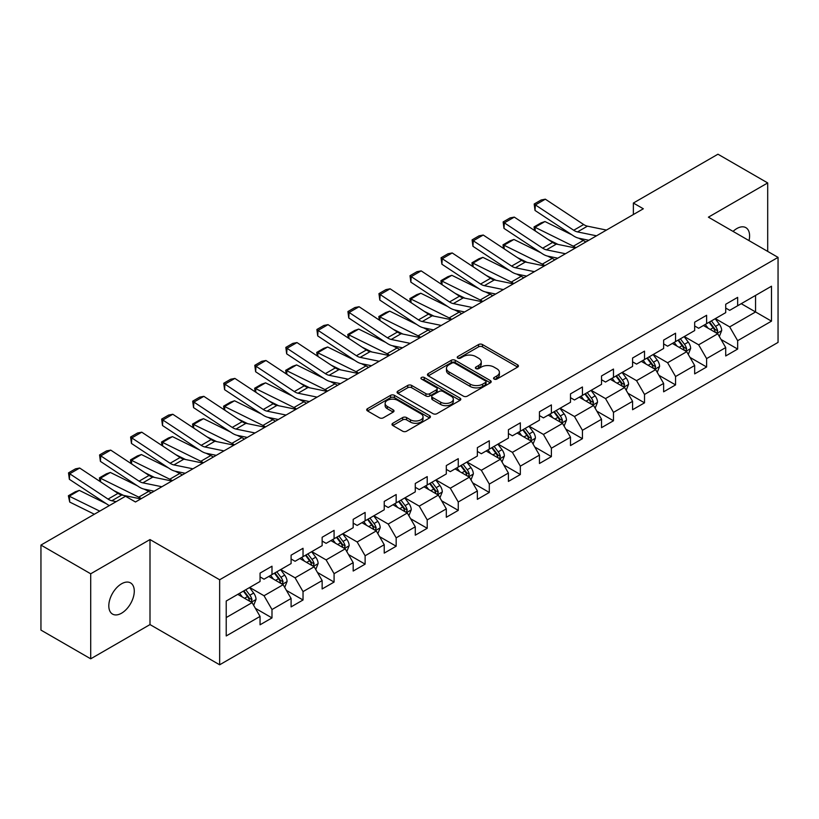 <?xml version="1.0" encoding="UTF-8"?>
<svg xmlns="http://www.w3.org/2000/svg" width="819" height="819" viewBox="0 0 819 819"><rect width="100%" height="100%" fill="white"/><g stroke="black" fill="none" stroke-linecap="round" stroke-linejoin="round"><path stroke-width="1.23" d="M494.133 379.084A1.935 1.116 0 0 0 496.867 379.084L517.618 367.107A2.764 1.597 0 0 0 518.427 365.98A2.764 1.597 0 0 0 517.618 364.844L482.463 344.553A2.764 1.597 0 0 0 478.552 344.553L457.801 356.531A1.935 1.116 0 0 0 457.237 357.319A1.935 1.116 0 0 0 457.801 358.108A1.935 1.116 0 0 0 460.534 358.108L463.216 356.562A8.835 5.109 0 0 1 475.726 356.562L478.654 358.251A8.835 5.109 0 0 1 481.244 361.865A8.835 5.109 0 0 1 478.654 365.469L475.962 367.014A1.935 1.116 0 0 0 475.399 367.813A1.935 1.116 0 0 0 475.962 368.601A1.935 1.116 0 0 0 478.695 368.601L481.388 367.045A8.835 5.109 0 0 1 493.888 367.045L496.816 368.734A8.835 5.109 0 0 1 499.406 372.348A8.835 5.109 0 0 1 496.816 375.952L494.133 377.508A1.935 1.116 0 0 0 493.56 378.296A1.935 1.116 0 0 0 494.133 379.084L494.133 377.508M121.55 613.206A18.008 10.401 120 0 0 133.313 597.327A18.008 10.401 120 0 0 130.549 582.903A18.008 10.401 120 0 0 121.55 583.793A18.008 10.401 120 0 0 109.777 599.662A18.008 10.401 120 0 0 112.541 614.096A18.008 10.401 120 0 0 121.55 613.206M749.016 240.622A18.008 10.401 120 0 0 745.863 227.651A18.008 10.401 120 0 0 736.854 228.542A18.008 10.401 120 0 0 733.056 231.408M392.803 423.269A2.764 1.597 0 0 0 391.994 424.396A2.764 1.597 0 0 0 392.803 425.522L402.672 431.214A2.764 1.597 0 0 0 406.572 431.214L429.627 417.905A2.764 1.597 0 0 0 430.436 416.779A2.764 1.597 0 0 0 429.627 415.653L394.461 395.352A2.764 1.597 0 0 0 390.561 395.352L367.506 408.661A2.764 1.597 0 0 0 366.697 409.787A2.764 1.597 0 0 0 367.506 410.913L379.422 417.792A2.764 1.597 0 0 0 383.333 417.792L393.192 412.1A2.764 1.597 0 0 0 394 410.974A2.764 1.597 0 0 0 393.192 409.848L387.285 406.439A7.391 4.269 0 0 1 385.125 403.419A7.391 4.269 0 0 1 389.68 399.477A7.391 4.269 0 0 1 397.737 400.399L420.884 413.769A7.391 4.269 0 0 1 423.044 416.779A7.391 4.269 0 0 1 418.489 420.72A7.391 4.269 0 0 1 410.432 419.799L406.572 417.567A2.764 1.597 0 0 0 402.672 417.567L392.803 423.269L392.803 425.522M150 539.557L90.704 573.791L40.95 545.075L40.95 630.098L90.704 658.814L150 624.58L219.656 664.793L219.656 579.77L150 539.557L150 624.58M767.7 251.413L767.7 182.934L708.404 217.168L778.05 257.381L219.656 579.77M767.7 182.934L717.956 154.207L633.374 203.04L633.374 214.527M40.95 545.075L125.522 496.242L135.473 501.986L643.324 208.784L633.374 203.04M463.411 396.14A2.764 1.597 0 0 0 467.321 396.14L490.376 382.831A2.764 1.597 0 0 0 491.185 381.705A2.764 1.597 0 0 0 490.376 380.579L455.21 360.278A2.764 1.597 0 0 0 451.3 360.278L428.255 373.587A2.764 1.597 0 0 0 427.446 374.713A2.764 1.597 0 0 0 428.255 375.839L463.411 396.14M422.287 379.504A1.935 1.116 0 0 1 424.252 379.781L424.252 377.477L460.002 398.116A2.764 1.597 0 0 1 460.81 399.242A2.764 1.597 0 0 1 460.002 400.368L436.947 413.677A2.764 1.597 0 0 1 433.036 413.677L397.88 393.376L397.88 391.124A2.764 1.597 0 0 0 397.072 392.25A2.764 1.597 0 0 0 397.88 393.376M397.88 391.124L407.749 385.432A2.764 1.597 0 0 1 411.65 385.432L425.911 393.663A2.764 1.597 0 0 0 429.821 393.663L436.363 389.885A2.764 1.597 0 0 0 437.172 388.759A2.764 1.597 0 0 0 436.363 387.633L421.519 379.054A1.935 1.116 0 0 1 420.946 378.265A1.935 1.116 0 0 1 422.143 377.242A1.935 1.116 0 0 1 424.252 377.477M219.656 664.793L778.05 342.403L778.05 257.381M255.374 608.322L271.99 617.915L271.99 609.531L291.093 598.494L291.093 606.889L303.03 599.989L303.03 591.605L322.143 580.579L322.143 588.963L334.08 582.074L334.08 573.679L353.184 562.653L353.184 571.038L365.12 564.148L365.12 555.763L384.224 544.727L384.224 553.112L396.171 546.222L396.171 537.837L415.274 526.801L415.274 535.196L427.211 528.296L427.211 519.911L446.314 508.886L446.314 517.27L458.251 510.38L458.251 501.986L477.364 490.96L477.364 499.344L489.301 492.454L489.301 484.07L508.404 473.034L508.404 481.418L520.341 474.529L520.341 466.144L539.445 455.108L539.445 463.503L551.392 456.603L551.392 448.218L570.495 437.192L570.495 445.577L582.432 438.687L582.432 430.292L601.535 419.267L601.535 427.651L613.472 420.761L613.472 412.377L632.575 401.341L632.575 409.725L644.522 402.835L644.522 394.451L663.625 383.415L663.625 391.81L675.562 384.91L675.562 376.525L694.666 365.499L694.666 373.884L706.613 366.994L706.613 358.599L725.716 347.573L725.716 355.958L737.653 349.068L737.653 340.684L771.488 321.15L771.488 286.22L755.558 295.413L755.558 311.957L771.488 321.15M271.99 617.915L260.053 624.805L260.053 616.42L226.218 635.953L226.218 601.023L260.053 581.49L260.053 573.105L271.99 566.216L271.99 574.6L291.093 563.574L291.093 555.18L303.03 548.29L303.03 556.674L322.143 545.649L322.143 537.264L334.08 530.364L334.08 538.748L353.184 527.723L353.184 519.338L365.12 512.438L365.12 520.833L384.224 509.797L384.224 501.412L396.171 494.522L396.171 502.907L415.274 491.881L415.274 483.486L427.211 476.597L427.211 484.981L446.314 473.955L446.314 465.571L458.251 458.671L458.251 467.065L477.364 456.029L477.364 447.645L489.301 440.755L489.301 449.14L508.404 438.104L508.404 429.719L520.341 422.829L520.341 431.214L539.445 420.188L539.445 411.793L551.392 404.903L551.392 413.288L570.495 402.262L570.495 393.878L582.432 386.977L582.432 395.372L601.535 384.336L601.535 375.952L613.472 369.062L613.472 377.446L632.575 366.41L632.575 358.026L644.522 351.136L644.522 359.521L663.625 348.495L663.625 340.1L675.562 333.21L675.562 341.595L694.666 330.569L694.666 322.184L706.613 315.284L706.613 323.679L725.716 312.643L725.716 304.258L737.653 297.369L737.653 305.753L771.488 286.22M268.806 576.443L283.139 584.715L264.025 595.741L249.703 587.469M260.053 576.893L264.025 579.197L271.99 574.6M264.025 595.741L271.99 609.531M283.139 584.715L291.093 598.494M299.846 558.517L314.179 566.789L295.075 577.815L280.743 569.543M291.093 558.978L295.075 561.271L303.03 556.674M295.075 577.815L303.03 591.605M314.179 566.789L322.143 580.579M330.896 540.591L345.219 548.863L326.116 559.899L311.793 551.617M322.143 541.052L326.116 543.345L334.08 538.748M326.116 559.899L334.08 573.679M345.219 548.863L353.184 562.653M361.937 522.665L376.269 530.937L357.166 541.973L342.833 533.701M353.184 523.126L357.166 525.429L365.12 520.833M357.166 541.973L365.12 555.763M376.269 530.937L384.224 544.727M392.987 504.75L407.309 513.022L388.206 524.047L373.873 515.775M384.224 505.2L388.206 507.504L396.171 502.907M388.206 524.047L396.171 537.837M407.309 513.022L415.274 526.801M424.027 486.824L438.36 495.096L419.246 506.122L404.924 497.85M415.274 487.285L419.246 489.578L427.211 484.981M419.246 506.122L427.211 519.911M438.36 495.096L446.314 508.886M455.067 468.898L469.4 477.17L450.296 488.206L435.964 479.924M446.314 469.359L450.296 471.652L458.251 467.065M450.296 488.206L458.251 501.986M469.4 477.17L477.364 490.96M486.117 450.972L500.44 459.244L481.337 470.28L467.014 462.008M477.364 451.433L481.337 453.736L489.301 449.14M481.337 470.28L489.301 484.07M500.44 459.244L508.404 473.034M517.158 433.056L531.49 441.328L512.387 452.354L498.054 444.082M508.404 433.517L512.387 435.81L520.341 431.214M512.387 452.354L520.341 466.144M531.49 441.328L539.445 455.108M548.208 415.131L562.53 423.403L543.427 434.428L529.094 426.156M539.445 415.591L543.427 417.885L551.392 413.288M543.427 434.428L551.392 448.218M562.53 423.403L570.495 437.192M579.248 397.205L593.58 405.477L574.467 416.513L560.145 408.241M570.495 397.665L574.467 399.969L582.432 395.372M574.467 416.513L582.432 430.292M593.58 405.477L601.535 419.267M610.288 379.279L624.621 387.551L605.517 398.587L591.185 390.315M601.535 379.74L605.517 382.043L613.472 377.446M605.517 398.587L613.472 412.377M624.621 387.551L632.575 401.341M641.338 361.363L655.661 369.635L636.558 380.661L622.235 372.389M632.575 361.824L636.558 364.117L644.522 359.521M636.558 380.661L644.522 394.451M655.661 369.635L663.625 383.415M672.379 343.437L686.711 351.709L667.608 362.735L653.275 354.463M663.625 343.898L667.608 346.191L675.562 341.595M667.608 362.735L675.562 376.525M686.711 351.709L694.666 365.499M703.429 325.512L717.751 333.783L698.648 344.819L684.315 336.548M694.666 325.972L698.648 328.276L706.613 323.679M698.648 344.819L706.613 358.599M717.751 333.783L725.716 347.573M741.236 303.685L755.558 311.957L729.688 326.894L715.366 318.622M725.716 308.046L729.688 310.35L737.653 305.753M729.688 326.894L737.653 340.684M90.704 573.791L90.704 658.814M226.218 617.567L252.088 602.63L237.766 594.359M252.088 602.63L260.053 616.42M721.037 339.476L737.653 349.068M689.997 357.401L706.613 366.994M658.947 375.317L675.562 384.91M627.907 393.243L644.522 402.835M596.856 411.169L613.472 420.761M565.816 429.095L582.432 438.687M534.776 447.01L551.392 456.603M503.726 464.936L520.341 474.529M472.686 482.862L489.301 492.454M441.636 500.778L458.251 510.38M410.595 518.703L427.211 528.296M379.555 536.629L396.171 546.222M348.505 554.555L365.12 564.148M317.465 572.471L334.08 582.074M286.415 590.397L303.03 599.989M494.901 379.361L496.816 378.255A8.835 5.109 0 0 0 499.406 374.641L499.406 372.348M481.244 361.865L481.244 364.158A8.835 5.109 0 0 1 478.654 367.762L476.74 368.867M517.618 364.844L517.618 367.107L482.463 346.846A2.764 1.597 0 0 0 478.552 346.846L458.568 358.384M490.335 382.862L455.21 362.582A2.764 1.597 0 0 0 451.3 362.582L428.296 375.87M485.493 382.493A1.935 1.116 0 0 0 486.056 381.705A1.935 1.116 0 0 0 485.493 380.917L454.627 363.104A1.935 1.116 0 0 0 451.893 363.104L449.058 364.731A8.835 5.109 0 0 0 446.468 368.345A8.835 5.109 0 0 0 449.058 371.949L470.157 384.131A8.835 5.109 0 0 0 482.657 384.131L485.493 382.493L485.493 384.797A1.935 1.116 0 0 0 486.056 384.009L486.056 381.705M446.468 368.345L446.468 370.638A8.835 5.109 0 0 0 449.058 374.252L449.058 371.949M485.493 384.797L482.657 386.435A8.835 5.109 0 0 1 470.157 386.435L449.058 374.252M397.921 393.407L407.749 387.725L407.749 385.432M437.172 388.759L437.172 391.052A2.764 1.597 0 0 1 436.363 392.178L429.821 395.956A2.764 1.597 0 0 1 425.911 395.956L411.65 387.725A2.764 1.597 0 0 0 407.749 387.725M424.252 379.781L459.961 400.389M440.704 402.201A7.391 4.269 0 0 0 448.761 403.132A7.391 4.269 0 0 0 453.327 399.191A7.391 4.269 0 0 0 451.156 396.171L443.007 391.462A2.764 1.597 0 0 0 439.097 391.462L432.555 395.239A2.764 1.597 0 0 0 431.746 396.365A2.764 1.597 0 0 0 432.555 397.502L440.704 402.201L440.704 404.504A7.391 4.269 0 0 0 448.761 405.425A7.391 4.269 0 0 0 453.327 401.484L453.327 399.191M431.746 396.365L431.746 398.669A2.764 1.597 0 0 0 432.555 399.795L432.555 397.502M440.704 404.504L432.555 399.795M423.044 416.779L423.044 419.082A7.391 4.269 0 0 1 418.489 423.024A7.391 4.269 0 0 1 410.432 422.092L406.572 419.871A2.764 1.597 0 0 0 402.672 419.871L392.844 425.542M385.125 403.419L385.125 405.712A7.391 4.269 0 0 0 387.285 408.732L387.285 406.439M393.192 409.848L393.192 412.1L387.285 408.732M429.586 417.925L394.461 397.655A2.764 1.597 0 0 0 390.561 397.655L367.547 410.933L367.506 408.661M719.328 336.507L721.693 330.548A7.453 4.31 -120 0 0 719.307 324.191L715.202 318.714M534.551 230.497L534.039 226.924L541.011 222.911L544.973 221.54L571.99 234.879M578.695 238.196L583.302 240.469A21.11 12.183 60 0 1 585.841 241.974M708.046 328.184L705.251 324.457M544.973 221.54L535.022 227.283L573.351 246.212A21.11 12.183 60 0 1 575.89 247.717M534.039 226.924L535.022 227.283L535.247 230.958M558.108 244.441L548.392 239.65M716.594 333.118L717.669 330.866A7.453 4.31 -120 0 0 715.53 326.382L711.424 320.894M709.551 321.969L714.117 328.061A3.798 2.191 60 0 1 714.803 329.207L717.669 330.866M709.039 322.276L713.144 327.754A7.453 4.31 60 0 1 715.274 332.238M596.508 235.811L577.487 231.91A14.077 8.129 60 0 1 573.709 230.262L535.38 204.924L535.022 210.452L573.351 235.78A21.11 12.183 -120 0 0 579.013 238.257L588.789 240.264M606.459 230.067L587.438 226.167A14.077 8.129 60 0 1 583.66 224.519L545.331 199.181L535.38 204.924L534.183 204.013L541.154 200L545.331 199.181M535.022 210.452L534.183 204.013M688.277 354.432L690.652 348.464A7.453 4.31 -120 0 0 688.267 342.117L684.162 336.64M503.511 248.423L502.999 244.85L509.961 240.827L513.933 239.465L540.949 252.805M547.655 256.112L552.262 258.394A21.11 12.183 60 0 1 554.801 259.889M676.996 346.109L674.211 342.383M513.933 239.465L503.982 245.209L542.311 264.138A21.11 12.183 60 0 1 544.85 265.643M502.999 244.85L503.982 245.209L504.197 248.884M527.067 262.367L517.352 257.565M685.554 351.044L686.619 348.792A7.453 4.31 -120 0 0 684.489 344.297L680.384 338.82M678.511 339.895L683.066 345.976A3.798 2.191 60 0 1 683.763 347.133L686.619 348.792M677.989 340.192L682.094 345.679A7.453 4.31 60 0 1 684.234 350.163M657.237 372.358L659.602 366.39A7.453 4.31 -120 0 0 657.227 360.043L653.112 354.555M472.461 266.349L471.959 262.776L478.92 258.753L482.882 257.381L509.899 270.731M516.615 274.037L521.222 276.31A21.11 12.183 60 0 1 523.75 277.815M645.956 364.025L643.171 360.299M482.882 257.381L472.932 263.134L511.271 282.064A21.11 12.183 60 0 1 513.8 283.558M471.959 262.776L472.932 263.134L473.157 266.799M496.017 280.293L486.302 275.491M654.514 368.97L655.579 366.707A7.453 4.31 -120 0 0 653.439 362.223L649.334 356.746M647.471 357.821L652.026 363.902A3.798 2.191 60 0 1 652.712 365.059L655.579 366.707M646.949 358.118L651.054 363.605A7.453 4.31 60 0 1 653.193 368.089M565.458 253.736L546.437 249.836A14.077 8.129 60 0 1 542.669 248.188L504.34 222.85L503.982 228.378L542.311 253.706A21.11 12.183 -120 0 0 547.962 256.183L557.749 258.19M575.409 247.993L556.388 244.093A14.077 8.129 60 0 1 552.62 242.434L514.291 217.107L504.34 222.85L503.142 221.939L510.104 217.915L514.291 217.107M503.982 228.378L503.142 221.939M534.418 271.662L515.397 267.762A14.077 8.129 60 0 1 511.629 266.103L473.29 240.776L472.932 246.294L511.271 271.632A21.11 12.183 -120 0 0 516.922 274.109L526.699 276.116M544.369 265.919L525.348 262.019A14.077 8.129 60 0 1 521.58 260.36L483.241 235.033L473.29 240.776L472.102 239.865L479.064 235.841L483.241 235.033M472.932 246.294L472.102 239.865M626.197 390.274L628.562 384.316A7.453 4.31 -120 0 0 626.177 377.968L622.071 372.481M441.421 284.265L440.909 280.702L447.88 276.679L451.842 275.307L478.859 288.646M485.565 291.963L490.171 294.236A21.11 12.183 60 0 1 492.71 295.741M614.915 381.951L612.121 378.224M451.842 275.307L441.891 281.05L480.221 299.979A21.11 12.183 60 0 1 482.76 301.484M440.909 280.702L441.891 281.05L442.117 284.725M464.977 298.218L455.262 293.417M623.464 386.885L624.528 384.633A7.453 4.31 -120 0 0 622.399 380.149L618.294 374.662M616.42 375.747L620.976 381.828A3.798 2.191 60 0 1 621.672 382.985L624.528 384.633M615.898 376.044L620.014 381.531A7.453 4.31 60 0 1 622.143 386.015M595.147 408.2L597.512 402.242A7.453 4.31 -120 0 0 595.137 395.884L591.031 390.407M410.37 302.191L409.869 298.618L416.83 294.605L420.792 293.233L447.819 306.572M454.525 309.889L459.131 312.162A21.11 12.183 60 0 1 461.67 313.667M583.865 399.877L581.081 396.15M420.792 293.233L410.851 298.976L449.181 317.905A21.11 12.183 60 0 1 451.719 319.41M409.869 298.618L410.851 298.976L411.066 302.651M433.937 316.134L424.222 311.343M592.424 404.811L593.488 402.559A7.453 4.31 -120 0 0 591.359 398.075L587.243 392.588M585.38 393.663L589.936 399.754A3.798 2.191 60 0 1 590.622 400.901L593.488 402.559M584.858 393.97L588.963 399.447A7.453 4.31 60 0 1 591.103 403.931M564.107 426.126L566.472 420.157A7.453 4.31 -120 0 0 564.086 413.81L559.981 408.333M379.33 320.116L378.818 316.543L385.79 312.52L389.752 311.159L416.769 324.498M423.474 327.805L428.081 330.088A21.11 12.183 60 0 1 430.62 331.582M552.825 417.792L550.03 414.076M389.752 311.159L379.801 316.902L418.13 335.831A21.11 12.183 60 0 1 420.669 337.336M378.818 316.543L379.801 316.902L380.026 320.577M402.887 334.06L393.171 329.258M561.373 422.737L562.448 420.475A7.453 4.31 -120 0 0 560.309 415.991L556.203 410.514M554.33 411.588L558.896 417.67A3.798 2.191 60 0 1 559.582 418.826L562.448 420.475M553.818 411.885L557.923 417.373A7.453 4.31 60 0 1 560.053 421.857M503.378 289.588L484.357 285.677A14.077 8.129 60 0 1 480.579 284.029L442.25 258.702L441.891 264.22L480.221 289.547A21.11 12.183 -120 0 0 485.882 292.035L495.659 294.041M513.318 283.835L494.307 279.934A14.077 8.129 60 0 1 490.53 278.286L452.201 252.948L442.25 258.702L441.052 257.79L448.024 253.767L452.201 252.948M441.891 264.22L441.052 257.79M472.328 307.504L453.306 303.603A14.077 8.129 60 0 1 449.539 301.955L411.21 276.617L410.851 282.146L449.181 307.473A21.11 12.183 -120 0 0 454.832 309.951L464.619 311.957M482.278 301.761L463.257 297.86A14.077 8.129 60 0 1 459.49 296.212L421.161 270.874L411.21 276.617L410.012 275.706L416.973 271.693L421.161 270.874M410.851 282.146L410.012 275.706M441.287 325.43L422.266 321.529A14.077 8.129 60 0 1 418.489 319.881L380.159 294.543L379.801 300.071L418.13 325.399A21.11 12.183 -120 0 0 423.792 327.876L433.568 329.883M451.238 319.686L432.217 315.786A14.077 8.129 60 0 1 428.439 314.127L390.11 288.8L380.159 294.543L378.962 293.632L385.933 289.609L390.11 288.8M379.801 300.071L378.962 293.632M533.056 444.052L535.431 438.083A7.453 4.31 -120 0 0 533.046 431.736L528.941 426.249M348.29 338.032L347.778 334.469L354.74 330.446L358.712 329.074L385.729 342.424M392.434 345.731L397.041 348.003A21.11 12.183 60 0 1 399.58 349.508M521.775 435.718L518.99 431.992M358.712 329.074L348.761 334.828L387.09 353.757A21.11 12.183 60 0 1 389.629 355.251M347.778 334.469L348.761 334.828L348.976 338.493M371.846 351.986L362.131 347.184M530.333 440.663L531.398 438.4A7.453 4.31 -120 0 0 529.269 433.916L525.163 428.439M523.29 429.514L527.846 435.595A3.798 2.191 60 0 1 528.542 436.752L531.398 438.4M522.768 429.811L526.883 435.298A7.453 4.31 60 0 1 529.013 439.783M410.237 343.356L391.216 339.455A14.077 8.129 60 0 1 387.448 337.797L349.119 312.469L348.761 317.987L387.09 343.325A21.11 12.183 -120 0 0 392.741 345.802L402.528 347.809M420.188 337.612L401.167 333.712A14.077 8.129 60 0 1 397.399 332.053L359.07 306.726L349.119 312.469L347.921 311.558L354.883 307.534L359.07 306.726M348.761 317.987L347.921 311.558M502.016 461.967L504.381 456.009A7.453 4.31 -120 0 0 502.006 449.662L497.891 444.174M317.24 355.958L316.738 352.395L323.7 348.372L327.661 347L354.678 360.34M361.394 363.656L366.001 365.929A21.11 12.183 60 0 1 368.53 367.434M490.735 453.644L487.95 449.918M327.661 347L317.711 352.743L356.05 371.672A21.11 12.183 60 0 1 358.579 373.177M316.738 352.395L317.711 352.743L317.936 356.419M340.796 369.912L331.091 365.11M499.293 458.579L500.358 456.326A7.453 4.31 -120 0 0 498.218 451.842L494.113 446.355M492.25 447.44L496.805 453.521A3.798 2.191 60 0 1 497.491 454.668L500.358 456.326M491.728 447.737L495.833 453.214A7.453 4.31 60 0 1 497.972 457.708M379.197 361.281L360.176 357.371A14.077 8.129 60 0 1 356.408 355.722L318.069 330.395L317.711 335.913L356.05 361.24A21.11 12.183 -120 0 0 361.701 363.728L371.478 365.735M389.148 355.528L370.127 351.627A14.077 8.129 60 0 1 366.359 349.979L328.02 324.641L318.069 330.395L316.881 329.484L323.843 325.46L328.02 324.641M317.711 335.913L316.881 329.484M470.976 479.893L473.341 473.935A7.453 4.31 -120 0 0 470.956 467.577L466.85 462.1M286.2 373.884L285.688 370.311L292.659 366.298L296.621 364.926L323.638 378.265M330.344 381.582L334.951 383.855A21.11 12.183 60 0 1 337.489 385.36M459.694 471.57L456.9 467.844M296.621 364.926L286.67 370.669L325 389.598A21.11 12.183 60 0 1 327.539 391.103M285.688 370.311L286.67 370.669L286.896 374.344M309.756 387.827L300.041 383.036M468.243 476.504L469.307 474.252A7.453 4.31 -120 0 0 467.178 469.768L463.073 464.281M461.199 465.356L465.755 471.447A3.798 2.191 60 0 1 466.451 472.594L469.307 474.252M460.688 465.663L464.793 471.14A7.453 4.31 60 0 1 466.922 475.624M348.157 379.197L329.136 375.297A14.077 8.129 60 0 1 325.358 373.648L287.029 348.31L286.67 353.839L325 379.166A21.11 12.183 -120 0 0 330.661 381.644L340.438 383.65M358.098 373.454L339.086 369.553A14.077 8.129 60 0 1 335.309 367.905L296.98 342.567L287.029 348.31L285.831 347.399L292.803 343.386L296.98 342.567M286.67 353.839L285.831 347.399M439.926 497.819L442.291 491.85A7.453 4.31 -120 0 0 439.916 485.503L435.81 480.016M255.149 391.81L254.648 388.237L261.609 384.213L265.571 382.852L292.598 396.191M299.304 399.498L303.91 401.781A21.11 12.183 60 0 1 306.449 403.276M428.644 489.486L425.86 485.769M265.571 382.852L255.63 388.595L293.96 407.524A21.11 12.183 60 0 1 296.498 409.029M254.648 388.237L255.63 388.595L255.845 392.26M278.716 405.753L269.001 400.952M437.203 494.43L438.267 492.168A7.453 4.31 -120 0 0 436.138 487.684L432.022 482.207M430.159 483.282L434.715 489.363A3.798 2.191 60 0 1 435.401 490.52L438.267 492.168M429.637 483.579L433.742 489.066A7.453 4.31 60 0 1 435.882 493.55M317.107 397.123L298.085 393.222A14.077 8.129 60 0 1 294.318 391.564L255.989 366.236L255.63 371.754L293.96 397.092A21.11 12.183 -120 0 0 299.611 399.57L309.398 401.576M327.057 391.38L308.036 387.479A14.077 8.129 60 0 1 304.269 385.821L265.94 360.493L255.989 366.236L254.791 365.325L261.752 361.302L265.94 360.493M255.63 371.754L254.791 365.325M408.886 515.745L411.251 509.776A7.453 4.31 -120 0 0 408.876 503.429L404.76 497.942M224.109 409.725L223.597 406.163L230.569 402.139L234.531 400.767L261.548 414.117M268.253 417.424L272.86 419.697A21.11 12.183 60 0 1 275.399 421.201M397.604 507.411L394.809 503.685M234.531 400.767L224.58 406.511L262.909 425.44A21.11 12.183 60 0 1 265.448 426.945M223.597 406.163L224.58 406.511L224.805 410.186M247.666 423.679L237.95 418.878M406.152 512.356L407.227 510.094A7.453 4.31 -120 0 0 405.088 505.61L400.982 500.122M399.109 501.208L403.675 507.289A3.798 2.191 60 0 1 404.361 508.445L407.227 510.094M398.597 501.504L402.702 506.992A7.453 4.31 60 0 1 404.832 511.476M286.066 415.049L267.045 411.148A14.077 8.129 60 0 1 263.268 409.49L224.938 384.162L224.58 389.68L262.909 415.018A21.11 12.183 -120 0 0 268.571 417.495L278.347 419.502M296.017 409.305L276.996 405.405A14.077 8.129 60 0 1 273.218 403.747L234.889 378.419L224.938 384.162L223.741 383.251L230.712 379.228L234.889 378.419M224.58 389.68L223.741 383.251M377.835 533.66L380.211 527.702A7.453 4.31 -120 0 0 377.825 521.355L373.72 515.868M193.069 427.651L192.557 424.088L199.519 420.065L203.491 418.693L230.508 432.033M237.213 435.35L241.82 437.622A21.11 12.183 60 0 1 244.359 439.127M366.564 525.337L363.769 521.611M203.491 418.693L193.54 424.437L231.869 443.366A21.11 12.183 60 0 1 234.408 444.871M192.557 424.088L193.54 424.437L193.755 428.112M216.625 441.595L206.91 436.803M375.112 530.272L376.177 528.02A7.453 4.31 -120 0 0 374.048 523.536L369.942 518.048M368.069 519.133L372.625 525.214A3.798 2.191 60 0 1 373.321 526.361L376.177 528.02M367.547 519.43L371.662 524.907A7.453 4.31 60 0 1 373.792 529.402M255.016 432.964L235.995 429.064A14.077 8.129 60 0 1 232.227 427.416L193.898 402.088L193.54 407.606L231.869 432.934A21.11 12.183 -120 0 0 237.53 435.421L247.307 437.428M264.967 427.221L245.946 423.321A14.077 8.129 60 0 1 242.178 421.672L203.849 396.335L193.898 402.088L192.7 401.177L199.662 397.154L203.849 396.335M193.54 407.606L192.7 401.177M346.795 551.586L349.16 545.628A7.453 4.31 -120 0 0 346.785 539.271L342.68 533.793M162.019 445.577L161.517 442.004L168.479 437.981L172.44 436.619L199.457 449.959M206.173 453.276L210.78 455.548A21.11 12.183 60 0 1 213.309 457.053M335.514 543.263L332.729 539.537M172.44 436.619L162.49 442.362L200.829 461.292A21.11 12.183 60 0 1 203.358 462.796M161.517 442.004L162.49 442.362L162.715 446.038M185.575 459.52L175.87 454.729M344.072 548.198L345.137 545.945A7.453 4.31 -120 0 0 342.997 541.461L338.892 535.974M337.029 537.049L341.584 543.13A3.798 2.191 60 0 1 342.27 544.287L345.137 545.945M336.507 537.356L340.612 542.833A7.453 4.31 60 0 1 342.751 547.317M223.976 450.89L204.955 446.99A14.077 8.129 60 0 1 201.187 445.341L162.848 420.004L162.49 425.532L200.829 450.859A21.11 12.183 -120 0 0 206.48 453.337L216.257 455.344M233.927 445.147L214.906 441.246A14.077 8.129 60 0 1 211.138 439.598L172.799 414.26L162.848 420.004L161.66 419.093L168.622 415.079L172.799 414.26M162.49 425.532L161.66 419.093M315.755 569.512L318.12 563.544A7.453 4.31 -120 0 0 315.735 557.196L311.629 551.709M130.979 463.503L130.467 459.93L137.438 455.907L141.4 454.545L168.417 467.884M175.123 471.191L179.73 473.474A21.11 12.183 60 0 1 182.268 474.969M304.473 561.179L301.679 557.463M141.4 454.545L131.45 460.288L169.779 479.217A21.11 12.183 60 0 1 172.318 480.712M130.467 459.93L131.45 460.288L131.675 463.953M154.535 477.446L144.82 472.645M313.022 566.124L314.097 563.861A7.453 4.31 -120 0 0 311.957 559.377L307.852 553.9M305.978 554.975L310.534 561.056A3.798 2.191 60 0 1 311.23 562.213L314.097 563.861M305.467 555.272L309.572 560.759A7.453 4.31 60 0 1 311.701 565.243M192.936 468.816L173.915 464.916A14.077 8.129 60 0 1 170.137 463.257L131.808 437.93L131.45 443.448L169.779 468.785A21.11 12.183 -120 0 0 175.44 471.263L185.217 473.269M202.877 463.073L183.865 459.172A14.077 8.129 60 0 1 180.088 457.514L141.759 432.186L131.808 437.93L130.61 437.018L137.582 432.995L141.759 432.186M131.45 443.448L130.61 437.018M284.705 587.438L287.07 581.47A7.453 4.31 -120 0 0 284.695 575.122L280.589 569.635M99.928 481.418L99.427 477.856L106.388 473.832L110.35 472.461L137.377 485.81M144.083 489.117L148.689 491.39A21.11 12.183 60 0 1 151.228 492.895M273.423 579.105L270.639 575.378M110.35 472.461L100.409 478.204L138.739 497.133A21.11 12.183 60 0 1 141.278 498.638M99.427 477.856L100.409 478.204L100.624 481.879M123.495 495.372L113.78 490.571M281.982 584.049L283.046 581.787A7.453 4.31 -120 0 0 280.917 577.303L276.802 571.816M274.938 572.901L279.494 578.982A3.798 2.191 60 0 1 280.18 580.139L283.046 581.787M274.416 573.198L278.521 578.685A7.453 4.31 60 0 1 280.661 583.169M161.886 486.742L142.864 482.841A14.077 8.129 60 0 1 139.097 481.183L100.768 455.855L100.409 461.373L138.739 486.711A21.11 12.183 -120 0 0 144.39 489.189L154.177 491.195M171.836 480.999L152.815 477.088A14.077 8.129 60 0 1 149.048 475.44L110.719 450.112L100.768 455.855L99.57 454.944L106.531 450.921L110.719 450.112M100.409 461.373L99.57 454.944M253.665 605.354L256.03 599.395A7.453 4.31 -120 0 0 253.655 593.038L249.539 587.561M79.31 490.386L69.359 496.13L69.717 502.067L68.376 495.771L75.348 491.758L79.31 490.386L106.327 503.726M242.383 597.031L239.588 593.304M68.376 495.771L99.734 511.128M94.359 514.24L69.717 502.067M250.931 601.965L252.006 599.713A7.453 4.31 -120 0 0 249.867 595.229L245.761 589.741M243.888 590.827L248.454 596.908A3.798 2.191 60 0 1 249.14 598.054L252.006 599.713M243.376 591.123L247.481 596.601A7.453 4.31 60 0 1 249.611 601.095M116.155 501.648L111.824 500.757A14.077 8.129 60 0 1 108.057 499.109L69.717 473.771L69.359 479.299L107.688 504.627A21.11 12.183 -120 0 0 109.316 505.599M140.796 498.914L121.775 495.014A14.077 8.129 60 0 1 117.997 493.366L79.668 468.028L69.717 473.771L68.52 472.87L75.491 468.847L79.668 468.028M69.359 479.299L68.52 472.87M496.816 378.255L496.816 375.952M475.962 368.601L475.962 367.014M478.654 367.762L478.654 365.469M457.801 358.108L457.801 356.531M478.552 346.846L478.552 344.553M482.463 346.846L482.463 344.553M428.255 375.839L428.255 373.587M451.3 362.582L451.3 360.278M455.21 362.582L455.21 360.278M490.376 382.831L490.376 380.579M470.157 386.435L470.157 384.131M482.657 386.435L482.657 384.131M411.65 387.725L411.65 385.432M425.911 395.956L425.911 393.663M429.821 395.956L429.821 393.663M436.363 392.178L436.363 389.885M460.002 400.368L460.002 398.116M402.672 419.871L402.672 417.567M406.572 419.871L406.572 417.567M410.432 422.092L410.432 419.799M390.561 397.655L390.561 395.352M394.461 397.655L394.461 395.352M429.627 417.905L429.627 415.653M717.014 333.364L721.641 330.692M715.53 326.382L719.307 324.191M710.227 329.443L713.144 327.754M583.302 240.469L573.351 246.212M577.487 231.91L587.438 226.167M573.709 230.262L583.66 224.519M685.974 351.279L690.601 348.618M684.489 344.297L688.267 342.117M679.186 347.369L682.094 345.679M552.262 258.394L542.311 264.138M654.924 369.205L659.551 366.533M653.439 362.223L657.227 360.043M648.136 365.284L651.054 363.605M521.222 276.31L511.271 282.064M546.437 249.836L556.388 244.093M542.669 248.188L552.62 242.434M515.397 267.762L525.348 262.019M511.629 266.103L521.58 260.36M623.883 387.131L628.511 384.459M622.399 380.149L626.177 377.968M617.096 383.21L620.014 381.531M490.171 294.236L480.221 299.979M592.843 405.057L597.471 402.385M591.359 398.075L595.137 395.884M586.046 401.136L588.963 399.447M459.131 312.162L449.181 317.905M561.793 422.973L566.42 420.311M560.309 415.991L564.086 413.81M555.006 419.062L557.923 417.373M428.081 330.088L418.13 335.831M484.357 285.677L494.307 279.934M480.579 284.029L490.53 278.286M453.306 303.603L463.257 297.86M449.539 301.955L459.49 296.212M422.266 321.529L432.217 315.786M418.489 319.881L428.439 314.127M530.753 440.898L535.38 438.226M529.269 433.916L533.046 431.736M523.965 436.977L526.883 435.298M397.041 348.003L387.09 353.757M391.216 339.455L401.167 333.712M387.448 337.797L397.399 332.053M499.703 458.824L504.33 456.152M498.218 451.842L502.006 449.662M492.915 454.903L495.833 453.214M366.001 365.929L356.05 371.672M360.176 357.371L370.127 351.627M356.408 355.722L366.359 349.979M468.663 476.75L473.29 474.078M467.178 469.768L470.956 467.577M461.875 472.829L464.793 471.14M334.951 383.855L325 389.598M329.136 375.297L339.086 369.553M325.358 373.648L335.309 367.905M437.622 494.666L442.25 491.994M436.138 487.684L439.916 485.503M430.825 490.745L433.742 489.066M303.91 401.781L293.96 407.524M298.085 393.222L308.036 387.479M294.318 391.564L304.269 385.821M406.572 512.592L411.199 509.92M405.088 505.61L408.876 503.429M399.785 508.671L402.702 506.992M272.86 419.697L262.909 425.44M267.045 411.148L276.996 405.405M263.268 409.49L273.218 403.747M375.532 530.517L380.159 527.846M374.048 523.536L377.825 521.355M368.745 526.597L371.662 524.907M241.82 437.622L231.869 443.366M235.995 429.064L245.946 423.321M232.227 427.416L242.178 421.672M344.482 548.443L349.109 545.771M342.997 541.461L346.785 539.271M337.694 544.522L340.612 542.833M210.78 455.548L200.829 461.292M204.955 446.99L214.906 441.246M201.187 445.341L211.138 439.598M313.442 566.359L318.069 563.687M311.957 559.377L315.735 557.196M306.654 562.438L309.572 560.759M179.73 473.474L169.779 479.217M173.915 464.916L183.865 459.172M170.137 463.257L180.088 457.514M282.401 584.285L287.029 581.613M280.917 577.303L284.695 575.122M275.604 580.364L278.521 578.685M148.689 491.39L138.739 497.133M142.864 482.841L152.815 477.088M139.097 481.183L149.048 475.44M251.351 602.211L255.978 599.539M249.867 595.229L253.655 593.038M244.564 598.29L247.481 596.601M111.824 500.757L121.775 495.014M108.057 499.109L117.997 493.366"/></g></svg>
